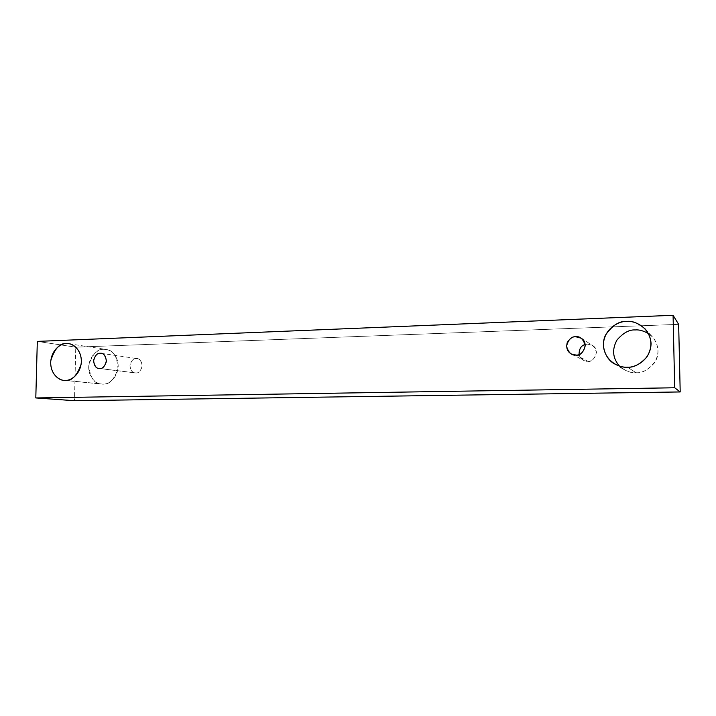 <?xml version="1.0" encoding="UTF-8"?>
<svg xmlns="http://www.w3.org/2000/svg" width="716" height="716" viewBox="0 0 716 716"><rect width="100%" height="100%" fill="white"/><g stroke="black" fill="none" stroke-linecap="round" stroke-linejoin="round"><path stroke-width="0.54" stroke-dasharray="3.58 2.69" d="M678.652 324.357L75.762 347.171L37.313 341.398L75.762 347.171L74.491 400.709L75.762 347.171L678.652 324.357M102.97 384.125C107.418 384.644 117.496 379.131 118.203 366.27C118.015 353.435 108.188 348.549 103.722 349.319C99.264 348.898 89.393 354.456 88.686 367.12C88.811 379.775 98.468 384.823 102.97 384.125L101.475 384.062C94.297 383.937 90.073 377.735 88.793 365.446C92.436 354.053 97.412 348.674 103.722 349.319L106.066 349.462C113.334 350.106 117.308 356.568 117.979 368.856C114.032 379.802 109.029 384.886 102.97 384.125L65.469 380.375L102.97 384.125M636.023 372.696C642.655 373.367 649.224 369.358 655.731 360.685C661.101 351.1 656.277 337.961 648.445 333.567L652.616 337.093C659.159 345.3 659.678 354.017 654.155 363.254C647.783 370.056 641.742 373.206 636.023 372.696C632.47 372.991 628.362 371.899 623.708 369.429L619.447 366.073C625.533 371.094 631.056 373.296 636.023 372.696L627.458 367.21L636.023 372.696M587.8 361.24C591.953 361.571 594.844 358.627 596.482 352.424C594.647 346.32 591.658 343.546 587.532 344.119L585.187 344.503L587.532 344.119L592.571 345.488C601.163 350.258 592.893 363.46 587.8 361.24L583.486 360.255C581.347 359.253 579.879 357.32 579.074 354.465C581.392 359.53 584.301 361.795 587.8 361.24L576.004 355.055L587.8 361.24M135.906 372.947C138.815 373.233 140.927 370.781 142.242 365.572C141.124 360.443 139.101 358.107 136.183 358.573C133.283 358.304 131.189 360.757 129.882 365.93C130.983 371.04 132.997 373.376 135.906 372.947L135.127 372.911C132.102 372.759 130.375 370.145 129.945 365.079C131.502 360.452 133.588 358.286 136.183 358.573L137.114 358.618C140.157 358.868 141.84 361.526 142.162 366.592C140.542 371.13 138.457 373.251 135.906 372.947L99.793 368.498L135.906 372.947M101.108 353.337L137.114 358.618M98.978 368.454L135.127 372.911M581.106 338.185L592.571 345.488M571.413 354.008L583.486 360.255M645.214 329.02L652.616 337.093M614.301 363.737L623.708 369.429M68.808 343.734L106.066 349.462M63.912 380.321L101.475 384.062"/><path stroke-width="1.07" d="M37.313 341.398L673.076 315.291L678.652 324.357L673.076 315.291L674.696 387.768L35.8 397.944L37.313 341.398L35.8 397.944L74.491 400.709L35.8 397.944L674.696 387.768L680.2 391.947L674.696 387.768L673.076 315.291L37.313 341.398M74.491 400.709L680.2 391.947L678.652 324.357L680.2 391.947L74.491 400.709M65.469 380.375C60.779 381.118 50.755 375.81 50.675 362.439C51.445 349.05 61.728 343.152 66.373 343.59C71.018 342.767 81.23 347.904 81.373 361.473C80.604 375.077 70.096 380.921 65.469 380.375C71.77 381.18 76.997 375.784 81.141 364.202C82.814 351.789 74.034 343.823 68.808 343.734L66.373 343.59C59.813 342.928 54.613 348.62 50.791 360.667C49.681 373.349 58.846 380.491 63.912 380.321L65.469 380.375M627.458 367.21C620.208 368.167 604.322 361.625 603.382 345.022C603.767 328.393 619.349 320.938 626.598 321.43C633.75 320.338 649.994 326.612 651.068 343.519C650.701 360.488 634.68 367.854 627.458 367.21C633.562 367.738 640.023 364.355 646.843 357.051C652.75 347.135 652.204 337.8 645.214 329.02C638.368 323.122 632.165 320.589 626.598 321.43C619.349 320.849 612.35 325.368 605.584 334.999C600.16 345.577 605.906 359.387 614.301 363.737C619.277 366.368 623.663 367.523 627.458 367.21M576.004 355.055C571.61 355.637 568.45 352.675 566.535 346.186C568.271 339.581 571.332 336.43 575.736 336.735C580.139 336.117 583.316 339.071 585.267 345.595C583.513 352.245 580.434 355.396 576.004 355.055C581.428 357.409 590.261 343.268 581.106 338.185L575.736 336.735C572.755 336.466 569.927 338.4 567.251 342.534C565.917 347.913 567.305 351.744 571.413 354.008L576.004 355.055M99.793 368.498C96.758 368.964 94.673 366.494 93.536 361.088C94.915 355.61 97.116 353.006 100.133 353.283C103.167 352.791 105.27 355.261 106.424 360.685C105.028 366.189 102.827 368.794 99.793 368.498C102.451 368.812 104.634 366.565 106.335 361.759C106.013 356.398 104.267 353.597 101.108 353.337L100.133 353.283C97.43 352.997 95.255 355.297 93.608 360.184C94.038 365.545 95.837 368.301 98.978 368.454L99.793 368.498M648.445 333.567C643.398 330.747 638.976 329.548 635.19 329.951C629.355 329.521 623.296 332.851 617.04 339.921C611.804 349.426 612.61 358.143 619.447 366.073C612.61 358.143 611.804 349.426 617.04 339.921C623.296 332.851 629.355 329.521 635.19 329.951C638.976 329.548 643.398 330.747 648.445 333.567M585.187 344.503C581.106 345.577 579.074 348.898 579.074 354.465C579.074 348.898 581.106 345.577 585.187 344.503"/></g></svg>
